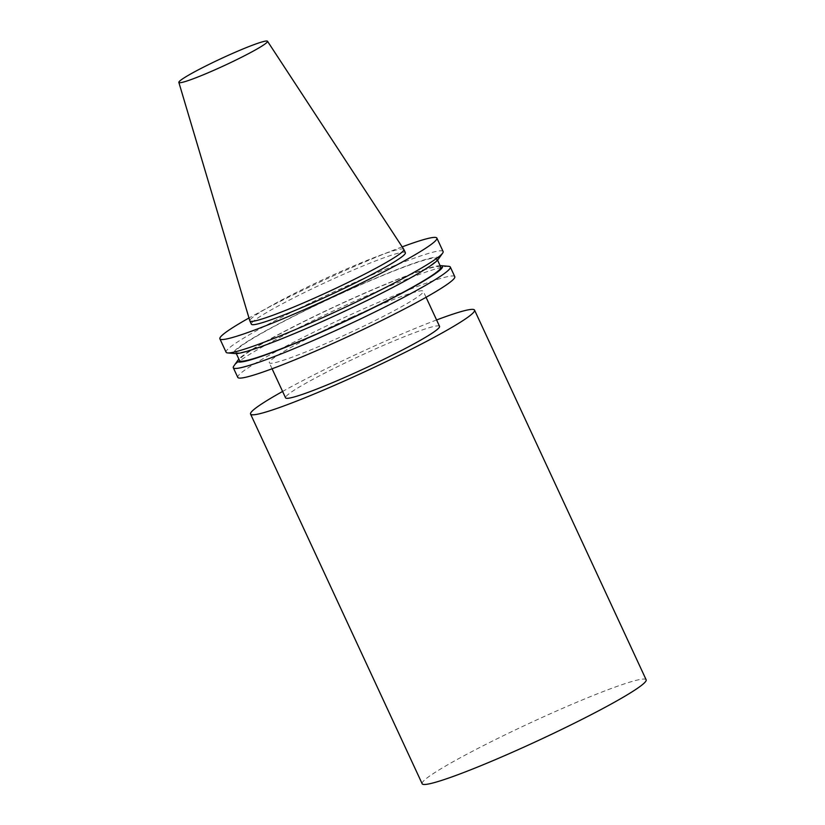 <?xml version="1.0" encoding="UTF-8"?>
<svg xmlns="http://www.w3.org/2000/svg" width="825" height="825" viewBox="0 0 825 825"><rect width="100%" height="100%" fill="white"/><g stroke="black" fill="none" stroke-linecap="round" stroke-linejoin="round"><path stroke-width="0.62" stroke-dasharray="4.12 3.09" d="M403.807 249.356A84.882 6.662 -24.9 0 0 332.248 275.364A84.882 6.662 -24.9 0 0 249.831 320.832M351.677 317.233A84.882 6.662 -24.9 0 0 269.29 362.773A84.882 6.662 -24.9 0 0 349.088 333.073A84.882 6.662 -24.9 0 0 423.277 291.297A84.882 6.662 -24.9 0 0 351.677 317.233M439.55 326.349A84.882 6.662 -24.9 0 0 367.95 352.285A84.882 6.662 -24.9 0 0 285.563 397.825M454.781 276.674A119.625 9.384 -24.9 0 0 353.884 313.222A119.625 9.384 -24.9 0 0 237.786 377.396M448.748 266.331A119.625 9.384 -24.9 0 0 349.408 303.559A119.625 9.384 -24.9 0 0 233.774 366.114M440.117 265.671A112.87 8.858 -24.9 0 0 347.335 300.826A112.87 8.858 -24.9 0 0 238.848 359.092M440.798 267.145A110.942 8.704 -24.9 0 0 347.222 301.043A110.942 8.704 -24.9 0 0 239.539 360.566M343.293 292.586A110.942 8.704 -24.9 0 0 235.61 352.11A110.942 8.704 -24.9 0 0 339.91 313.294A110.942 8.704 -24.9 0 0 436.868 258.689A110.942 8.704 -24.9 0 0 343.293 292.586M438.178 259.411A112.87 8.858 -24.9 0 0 343.417 292.359A112.87 8.858 -24.9 0 0 235.321 353.574M443.108 251.512A119.625 9.384 -24.9 0 0 342.21 288.059A119.625 9.384 -24.9 0 0 226.102 352.234M402.188 246.871A119.625 9.384 -24.9 0 0 335.981 274.642A119.625 9.384 -24.9 0 0 248.985 317.986M405.374 252.718A84.882 6.662 -24.9 0 0 333.774 278.654A84.882 6.662 -24.9 0 0 251.388 324.204M436.59 319.966A123.472 9.683 -24.9 0 0 370.404 347.83A123.472 9.683 -24.9 0 0 282.593 391.452M646.15 679.779A123.472 9.683 -24.9 0 0 542.004 717.502A123.472 9.683 -24.9 0 0 422.163 783.75M426.061 297.289L423.277 291.297M272.075 368.775L269.29 362.773M437.559 260.164L436.868 258.689M236.301 353.585L235.61 352.11"/><path stroke-width="1.24" d="M226.308 56.224A48.871 3.836 -24.9 0 0 178.85 82.407A48.871 3.836 -24.9 0 0 224.812 65.34A48.871 3.836 -24.9 0 0 267.506 41.25A48.871 3.836 -24.9 0 0 226.308 56.224M178.85 82.407L249.831 320.832A84.882 6.662 -24.9 0 0 249.851 320.904A84.882 6.662 -24.9 0 0 329.649 291.204A84.882 6.662 -24.9 0 0 403.848 249.428A84.882 6.662 -24.9 0 0 403.807 249.356L267.506 41.25M272.075 368.775L285.563 397.825A84.882 6.662 -24.9 0 0 365.362 368.125A84.882 6.662 -24.9 0 0 439.55 326.349L426.061 297.289M238.848 359.092A112.87 8.858 -24.9 0 0 238.239 359.844L233.774 366.114A119.625 9.384 -24.9 0 0 233.3 367.744L237.786 377.396A119.625 9.384 -24.9 0 0 350.233 335.548A119.625 9.384 -24.9 0 0 454.781 276.674L450.306 267.011A119.625 9.384 -24.9 0 0 448.748 266.331L441.086 265.681A112.87 8.858 -24.9 0 0 440.117 265.671M233.3 367.744A119.625 9.384 -24.9 0 0 345.757 325.896A119.625 9.384 -24.9 0 0 450.306 267.011M238.239 359.844A112.87 8.858 -24.9 0 0 343.901 321.894A112.87 8.858 -24.9 0 0 441.086 265.681M236.301 353.585L239.539 360.566A110.942 8.704 -24.9 0 0 343.829 321.75A110.942 8.704 -24.9 0 0 440.798 267.145L437.559 260.164M248.985 317.986A119.625 9.384 -24.9 0 0 219.883 338.827L226.102 352.234A119.625 9.384 -24.9 0 0 227.659 352.925L235.321 353.574A112.87 8.858 -24.9 0 0 339.972 313.428A112.87 8.858 -24.9 0 0 438.178 259.411L442.633 253.141A119.625 9.384 -24.9 0 0 443.108 251.512L436.879 238.095A119.625 9.384 -24.9 0 0 402.188 246.871M227.659 352.925A119.625 9.384 -24.9 0 0 338.559 310.386A119.625 9.384 -24.9 0 0 442.633 253.141M219.883 338.827A119.625 9.384 -24.9 0 0 332.331 296.979A119.625 9.384 -24.9 0 0 436.879 238.095M249.851 320.904L251.388 324.204A84.882 6.662 -24.9 0 0 331.186 294.504A84.882 6.662 -24.9 0 0 405.374 252.718L403.848 249.428M282.593 391.452A123.472 9.683 -24.9 0 0 250.563 414.078A123.472 9.683 -24.9 0 0 366.64 370.879A123.472 9.683 -24.9 0 0 474.55 310.107A123.472 9.683 -24.9 0 0 436.59 319.966M250.563 414.078L422.163 783.75A123.472 9.683 -24.9 0 0 538.23 740.551A123.472 9.683 -24.9 0 0 646.15 679.779L474.55 310.107"/></g></svg>
